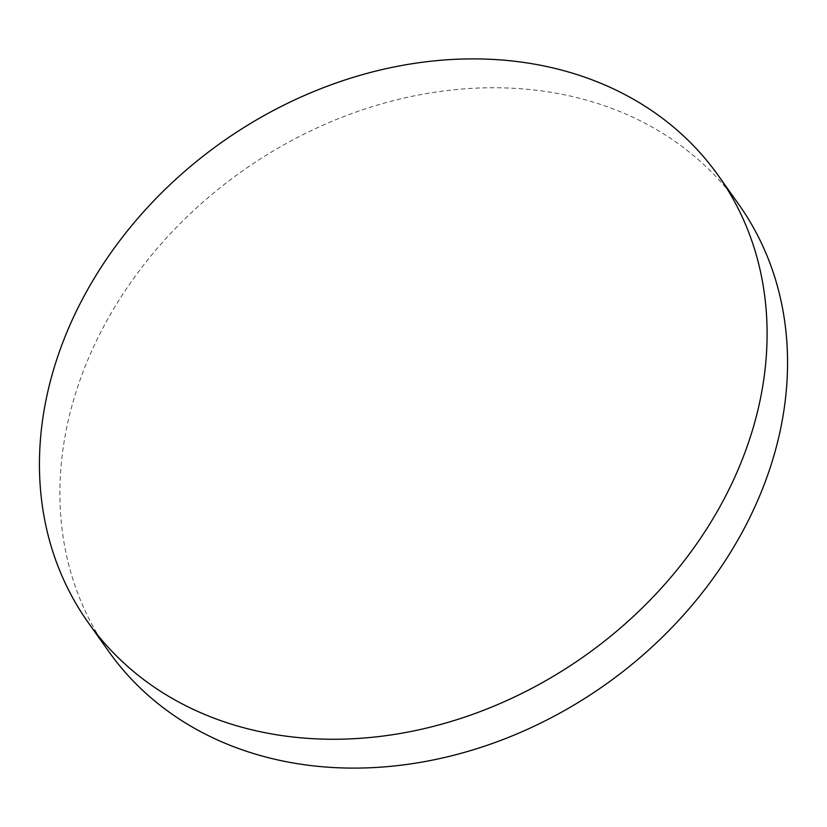 <?xml version="1.0" encoding="UTF-8"?>
<svg xmlns="http://www.w3.org/2000/svg" width="827" height="827" viewBox="0 0 827 827"><rect width="100%" height="100%" fill="white"/><g stroke="black" fill="none" stroke-linecap="round" stroke-linejoin="round"><path stroke-width="0.62" stroke-dasharray="4.13 3.1" d="M108.657 651.376A386.261 314.467 144.7 0 1 78.307 385.051A386.261 314.467 144.7 0 1 537.953 90.453A386.261 314.467 144.7 0 1 738.8 204.465"/><path stroke-width="1.24" d="M289.047 736.547A386.261 314.467 144.7 0 1 88.2 622.535A386.261 314.467 144.7 0 1 57.849 356.21A386.261 314.467 144.7 0 1 517.506 61.601A386.261 314.467 144.7 0 1 718.343 175.624A386.261 314.467 144.7 0 1 748.693 441.949A386.261 314.467 144.7 0 1 289.047 736.547M718.343 175.624L738.8 204.465A386.261 314.467 144.7 0 1 769.151 470.79A386.261 314.467 144.7 0 1 309.494 765.399A386.261 314.467 144.7 0 1 108.657 651.376L88.2 622.535"/></g></svg>
